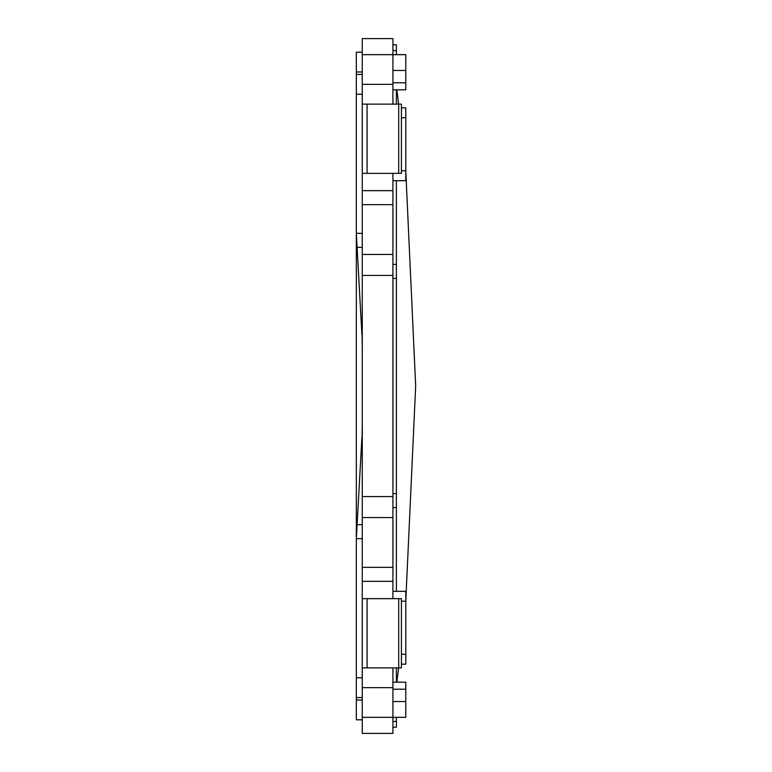 <?xml version="1.0" encoding="UTF-8"?>
<svg xmlns="http://www.w3.org/2000/svg" width="772" height="772" viewBox="0 0 772 772"><rect width="100%" height="100%" fill="white"/><g stroke="black" fill="none" stroke-linecap="round" stroke-linejoin="round"><path stroke-width="1.16" d="M362.261 52.197L356.326 52.197L356.326 719.803L362.261 719.803M362.087 334.633L362.261 348.616M362.261 233.327L356.326 233.327L361.914 334.633M361.914 437.367L356.326 538.673L362.261 538.673M362.261 423.384L362.087 437.367M362.261 74.45L356.326 74.45M356.326 697.55L362.261 697.55M362.261 717.333L392.919 717.333L392.919 733.4L362.261 733.4L362.261 275.43L392.919 275.43L392.919 598.647M392.919 173.353L392.919 254.451L362.261 254.451L362.261 275.43M362.261 254.451L362.261 38.6L392.919 38.6L392.919 54.667L362.261 54.667M362.261 667.876L401.411 667.876L401.411 598.647L362.261 598.647M362.261 173.353L401.411 173.353L401.411 104.124L362.261 104.124M392.919 89.822L405.782 89.822L405.782 54.667L392.919 54.667L392.919 104.124M401.411 107.829L405.782 107.829L405.782 170.786L401.411 170.786M392.919 689.213L405.782 689.213L405.782 717.333L392.919 717.333L392.919 687.659L362.261 687.659M392.919 667.876L392.919 687.659M392.919 591.323L405.782 591.323L405.782 654.28L401.411 654.28M398.709 667.876L398.709 598.647M398.709 173.353L398.709 104.124M392.919 254.451L392.919 275.43M392.919 180.677L405.782 180.677L405.782 170.786M405.782 689.213L405.782 682.178L392.919 682.178M401.411 664.171L405.782 664.171L405.782 654.28M396.383 727.214L392.919 727.214L396.383 727.214L396.383 721.424L392.919 721.424M392.919 50.576L396.383 50.576L396.383 44.786L392.919 44.786M396.383 50.576L396.383 54.667M396.383 89.822L396.383 104.124M396.383 180.677L396.383 264.41L392.919 264.41M392.919 278.402L396.383 278.402L396.383 264.41M396.383 278.402L396.383 493.597L392.919 493.597M392.919 507.59L396.383 507.59L396.383 493.597M396.383 507.59L396.383 591.323M396.383 667.876L396.383 682.178M396.383 717.333L396.383 721.424M362.261 677.768L356.326 677.768M356.326 94.232L362.261 94.232M356.326 71.979L362.261 71.979M362.261 700.021L356.326 700.021M356.674 524.69L362.261 524.69M356.674 247.31L362.261 247.31M367.086 667.876L367.086 598.647M367.086 173.353L367.086 104.124M362.261 84.341L392.919 84.341M392.919 190.665L362.261 190.665M401.411 117.72L405.782 117.72M401.411 601.214L405.782 601.214M362.261 581.335L392.919 581.335M392.919 70.493L405.782 70.493M392.919 204.648L362.261 204.648M405.782 701.507L392.919 701.507M362.261 567.352L392.919 567.352M362.261 517.549L392.919 517.549M392.919 496.57L362.261 496.57M405.782 82.787L392.919 82.787M396.837 682.178L398.613 667.876M405.782 600.819L415.674 386L405.782 171.181M398.613 104.124L396.837 89.822"/></g></svg>
